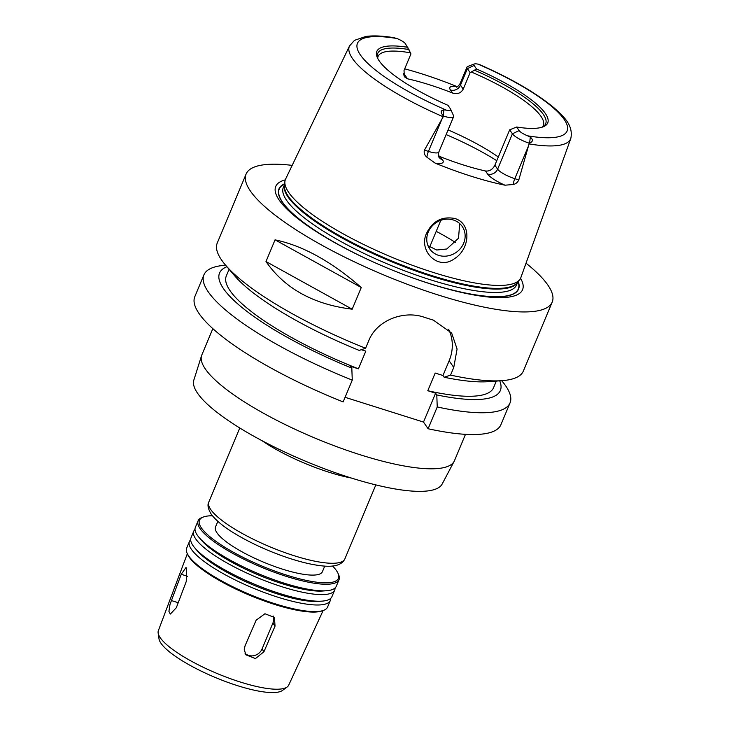 <?xml version="1.0" encoding="UTF-8"?>
<svg xmlns="http://www.w3.org/2000/svg" width="729" height="729" viewBox="0 0 729 729"><rect width="100%" height="100%" fill="white"/><g stroke="black" fill="none" stroke-linecap="round" stroke-linejoin="round"><path stroke-width="1.09" d="M176.309 607.758L170.304 614.073L168.918 611.385L169.994 604.45L181.239 574.288L185.95 567.572L186.67 568.164L186.241 581.532L176.309 607.758M273.102 615.95A10.534 9.568 -34.6 0 1 272.901 623.058L262.048 648.992A10.534 9.568 -34.6 0 1 245.044 653.293M263.944 651.735L255.442 658.588L245.892 654.815L244.261 649.63L245.044 645.821L256.152 620.188L264.937 613.745L274.45 617.463L275.033 626.147L263.944 651.735L262.048 648.992M465.485 434.338L454.468 460.682A136.934 32.987 -157.3 0 1 454.158 461.329A136.934 32.987 -157.3 0 1 336.825 446.713A136.934 32.987 -157.3 0 1 205.405 369.074A136.934 32.987 -157.3 0 1 201.569 355.661A136.934 32.987 -157.3 0 1 201.815 354.996L212.832 328.651M454.158 461.329L442.175 484.001A134.628 32.431 -157.3 0 1 326.82 469.64A134.628 32.431 -157.3 0 1 197.614 393.305A134.628 32.431 -157.3 0 1 193.832 380.119L201.569 355.661M351.296 478.024A73.729 17.76 -157.3 0 1 261.902 440.626M324.742 566.078L322.409 571.664A57.937 13.951 -157.3 0 1 273.22 565.968A57.937 13.951 -157.3 0 1 217.032 532.908A57.937 13.951 -157.3 0 1 215.511 526.949L217.853 521.363M332.533 566.005A75.315 18.143 -157.3 0 1 338.001 573.304A75.315 18.143 -157.3 0 1 283.153 573.996A75.315 18.143 -157.3 0 1 201.459 527.987A75.315 18.143 -157.3 0 1 203.391 516.998A75.315 18.143 -157.3 0 1 212.431 515.768M338.001 573.304L338.575 574.589A76.363 18.398 -157.3 0 1 339.012 579.719A76.363 18.398 -157.3 0 1 274.177 572.21A76.363 18.398 -157.3 0 1 200.12 528.634A76.363 18.398 -157.3 0 1 198.115 520.779A76.363 18.398 -157.3 0 1 202.079 517.49L203.391 516.998M339.012 579.719L336.251 586.326A76.363 18.398 -157.3 0 1 326.364 590.754A76.363 18.398 -157.3 0 1 258.704 573.823A76.363 18.398 -157.3 0 1 199.145 537.537A76.363 18.398 -157.3 0 1 197.359 535.232A76.363 18.398 -157.3 0 1 195.354 527.377L198.115 520.779M326.364 590.754L322.683 591.019A72.718 17.514 -157.3 0 1 258.257 574.899A72.718 17.514 -157.3 0 1 201.541 540.344L199.145 537.537M335.03 588.021A76.363 18.398 -157.3 0 1 334.675 590.089A76.363 18.398 -157.3 0 1 269.839 582.589A76.363 18.398 -157.3 0 1 195.782 539.004A76.363 18.398 -157.3 0 1 193.777 531.149A76.363 18.398 -157.3 0 1 194.998 529.445M334.675 590.089L331.914 596.696A76.363 18.398 -157.3 0 1 322.027 601.124A76.363 18.398 -157.3 0 1 254.366 584.193A76.363 18.398 -157.3 0 1 194.798 547.907A76.363 18.398 -157.3 0 1 193.021 545.611A76.363 18.398 -157.3 0 1 191.016 537.756L193.777 531.149M322.027 601.124L318.336 601.398A72.718 17.514 -157.3 0 1 253.92 585.269A72.718 17.514 -157.3 0 1 197.195 550.723L194.798 547.907M330.693 598.4A76.363 18.398 -157.3 0 1 330.337 600.468A76.363 18.398 -157.3 0 1 265.502 592.959A76.363 18.398 -157.3 0 1 191.445 549.384A76.363 18.398 -157.3 0 1 189.431 541.529A76.363 18.398 -157.3 0 1 190.661 539.824M330.337 600.468L327.576 607.066A76.363 18.398 -157.3 0 1 323.612 610.355A76.363 18.398 -157.3 0 1 253.865 596.149A76.363 18.398 -157.3 0 1 188.683 555.981A76.363 18.398 -157.3 0 1 187.116 553.265A76.363 18.398 -157.3 0 1 186.67 548.126L189.431 541.529M323.612 610.355L322.3 610.847A75.315 18.143 -157.3 0 1 253.51 596.832A75.315 18.143 -157.3 0 1 189.23 557.22A75.315 18.143 -157.3 0 1 187.69 554.541L187.116 553.265M323.12 610.547L288.702 685.16A70.64 17.013 -157.3 0 1 287.144 686.991A70.64 17.013 -157.3 0 1 224.076 676.312A70.64 17.013 -157.3 0 1 160.271 637.766A70.64 17.013 -157.3 0 1 158.147 633.036A70.64 17.013 -157.3 0 1 158.366 630.64L187.326 553.739M287.144 686.991L282.442 690.454A67.606 16.284 -157.3 0 1 222.081 680.221A67.606 16.284 -157.3 0 1 161.027 643.342A67.606 16.284 -157.3 0 1 158.995 638.814L158.147 633.036M361.311 349.71L365.812 351.132L358.413 368.819L350.622 366.359L351.815 368.099L352.271 380.119L343.149 401.916A165.902 39.958 -157.3 0 1 194.816 296.657L203.929 274.86A165.902 39.958 -157.3 0 1 225.425 265.228L225.616 265.21M501.67 380.693L501.798 380.839A165.902 39.958 -157.3 0 1 510.036 402.9L500.914 424.697A165.902 39.958 -157.3 0 1 428.114 428.752L423.503 422.073L345.081 397.305M436.224 231.339A90.852 21.879 -157.3 0 1 455.625 242.593M427.978 245.691L436.735 250.011L446.759 248.999L458.514 238.237L459.707 223.603M426.693 233.016C432.734 220.951 442.12 216.103 454.85 218.5C471.982 223.466 469.923 249.227 454.459 258.686C437.992 271.234 417.927 250.503 426.693 233.016M453.347 219.985A19.747 17.943 145.4 0 0 431.313 226.992A19.747 17.943 145.4 0 0 429.7 248.89A19.747 17.943 145.4 0 0 456.154 252.425A19.747 17.943 145.4 0 0 462.204 226.437A19.747 17.943 145.4 0 0 453.347 219.985M446.121 134.573A105.331 25.369 -157.3 0 1 496.768 160.681M509.671 129.844L516.633 127.01L519.103 130.582A9.905 2.387 22.7 0 0 527.614 135.813L530.293 137.125C533.273 139.658 533.054 141.636 529.637 143.039L529.245 143.203A15.172 3.654 -157.3 0 1 512.405 133.808L509.671 129.844L494.873 165.21C492.64 169.52 489.505 171.443 485.478 170.978L487.573 174.012A23.064 5.559 22.7 0 0 505.006 185.193L513.262 184.492C515.722 184 517.572 182.478 518.802 179.945L514.811 178.678A15.172 3.654 -157.3 0 1 509.07 176.527A15.172 3.654 -157.3 0 1 497.615 169.174L494.873 165.21M529.245 143.203L518.802 179.945M448.071 129.917A89.53 21.569 -157.3 0 1 498.308 156.99M377.686 58.211A89.53 21.569 -157.3 0 1 378.096 56.388A89.53 21.569 -157.3 0 1 410.491 52.834L405.452 43.758A9.905 2.387 22.7 0 0 396.941 38.528L393.596 37.626C382.506 35.858 373.257 35.466 365.858 36.45L354.467 40.35L349.528 45.936L285.595 179.079A127.529 30.718 -157.3 0 0 284.911 181.421A127.529 30.718 -157.3 0 0 288.793 192.538A127.529 30.718 -157.3 0 0 408.541 263.862A127.529 30.718 -157.3 0 0 519.704 279.635A127.529 30.718 -157.3 0 0 520.889 277.503L570.798 138.492A119.93 28.887 -157.3 0 1 529.145 143.914M570.798 138.492C573.741 124.65 562.533 115.629 554.222 107.965C536.571 93.248 511.849 78.86 480.046 64.799L478.096 64.161A9.905 2.387 22.7 0 0 474.342 63.988A9.905 2.387 22.7 0 0 474.087 65.437L476.556 69.009L470.132 72.627L467.389 68.663L460.491 85.165A7.901 7.181 -34.6 0 1 450.449 90.004L452.545 93.03A89.53 21.569 22.7 0 0 407.511 78.814L404.322 76.727L404.03 70.431L410.937 53.928L410.491 52.834M452.545 93.03C457.283 94.533 460.846 93.23 463.225 89.129L460.491 85.165A15.172 3.654 -157.3 0 1 460.09 83.607C458.35 86.131 457.074 87.298 456.263 87.106M470.132 72.627L463.225 89.129M471.572 72.125A89.53 21.569 -157.3 0 1 543.296 125.497A89.53 21.569 -157.3 0 1 542.285 127.065M505.006 185.193A122.262 29.452 -157.3 0 1 435.158 163.141A23.064 5.559 22.7 0 0 442.539 159.788L440.444 156.762A89.53 21.569 22.7 0 0 485.478 170.978M440.444 156.762L438.411 155.605M474.789 70.33A91.052 21.934 -157.3 0 1 543.606 126.263A91.052 21.934 -157.3 0 1 541.893 127.256M476.556 69.009A92.638 22.317 -157.3 0 1 542.923 126.91A92.638 22.317 -157.3 0 1 516.633 127.01M450.668 109.259L453.52 115.647A15.172 3.654 -157.3 0 1 453.611 116.667A15.172 3.654 -157.3 0 1 443.578 116.139L443.25 115.756C440.362 112.357 440.58 110.389 443.906 109.842L446.449 110.179A9.905 2.387 22.7 0 0 450.668 109.259A9.905 2.387 22.7 0 0 450.467 108.903L447.998 105.331A92.638 22.317 -157.3 0 1 377.358 57.646A92.638 22.317 -157.3 0 1 407.921 47.33M442.33 118.171L428.424 151.395L424.442 150.138L443.578 116.139M474.087 65.437L467.389 68.663A15.172 3.654 -157.3 0 1 466.997 67.104A15.172 3.654 -157.3 0 1 467.781 66.448L474.342 63.988M424.442 150.138C423.713 152.844 424.533 155.195 426.884 157.218L435.158 163.141M404.695 68.854A121.214 29.196 -157.3 0 1 456.755 86.487A23.064 5.559 22.7 0 0 450.449 90.004M457.329 86.705L456.755 86.487M377.832 58.63A91.052 21.934 -157.3 0 1 377.34 56.707A91.052 21.934 -157.3 0 1 408.987 49.545M275.052 239.841C302.708 245.609 331.44 261.501 361.265 287.499L352.189 309.196C313.479 304.449 284.738 288.556 265.985 261.538L275.052 239.841L361.265 287.499M352.189 309.196L265.985 261.538M365.594 348.262A165.902 39.958 -157.3 0 1 225.489 265.064L234.492 275.617A152.197 36.66 -157.3 0 0 359.215 350.412L365.594 348.262L368.792 340.616C376.811 320.168 403.766 310.144 423.959 317.161A165.902 39.958 22.7 0 0 433.4 320.14L451.661 333.044L457.083 349.036L453.757 367.443L450.558 375.098L444.18 377.248L442.977 375.508L435.186 373.048L427.786 390.726L435.587 393.195L436.789 394.927L437.236 406.955L428.114 428.752M448.654 329.335A42.136 38.282 -34.6 0 1 449.146 360.773L442.977 375.508M435.587 393.195L423.503 422.073M526.028 263.196A165.902 39.958 -157.3 0 1 552.199 302.098L523.358 371.052A165.902 39.958 -157.3 0 1 501.871 380.675A165.902 39.958 -157.3 0 1 450.558 375.098M225.489 265.064A165.902 39.958 -157.3 0 1 221.616 260.071A165.902 39.958 -157.3 0 1 217.26 243.003L246.101 174.049A165.902 39.958 -157.3 0 1 292.183 165.374M552.199 302.098A165.902 39.958 -157.3 0 1 411.347 285.786A165.902 39.958 -157.3 0 1 250.457 191.116A165.902 39.958 -157.3 0 1 246.101 174.049M501.871 380.675L488.038 381.677A152.197 36.66 -157.3 0 1 444.18 377.248M496.321 381.076L493.56 387.691A144.834 34.883 -157.3 0 1 427.786 390.726M499.702 380.839A152.197 36.66 -157.3 0 1 436.789 394.927M510.036 402.9A165.902 39.958 -157.3 0 1 437.236 406.955M352.271 380.119A165.902 39.958 -157.3 0 1 203.929 274.86M351.815 368.099A152.197 36.66 -157.3 0 1 226.901 266.723M358.413 368.819A144.834 34.883 -157.3 0 1 226.327 275.899L229.097 269.293M341.773 246.502A129.844 31.274 -157.3 0 1 282.387 202.261A129.844 31.274 -157.3 0 1 284.62 183.763M518.246 281.494A129.844 31.274 -157.3 0 1 433.445 284.848M520.552 278.296A133.772 32.222 -157.3 0 1 434.156 285.066A133.772 32.222 -157.3 0 1 341.108 246.147A133.772 32.222 -157.3 0 1 279.253 200.202A133.772 32.222 -157.3 0 1 285.267 179.881M178.222 602.701L171.306 600.514M187.535 576.284L181.239 574.288M272.901 623.058L275.033 626.147M375.827 484.903L344.872 558.897A73.729 17.76 -157.3 0 1 282.269 551.653A73.729 17.76 -157.3 0 1 210.763 509.571A73.729 17.76 -157.3 0 1 208.831 501.989L239.786 427.987M519.103 130.582L512.405 133.808L497.615 169.174A7.901 7.181 -34.6 0 1 487.573 174.012M530.293 137.125L529.637 143.039M528.707 145.454L514.811 178.678A7.901 2.697 107.5 0 0 513.262 184.492M443.906 109.842L443.25 115.756M453.611 116.667L438.822 152.042A15.172 3.654 -157.3 0 1 433.564 152.68A15.172 3.654 -157.3 0 1 428.424 151.395A7.901 2.697 -72.5 0 0 426.884 157.218M446.449 110.179A113.624 27.365 -157.3 0 1 360.445 55.012A113.624 27.365 -157.3 0 1 396.941 38.528M443.132 116.749A119.93 28.887 -157.3 0 1 352.535 58.602A119.93 28.887 -157.3 0 1 349.528 45.936M478.096 64.161A113.624 27.365 -157.3 0 1 564.109 119.328A113.624 27.365 -157.3 0 1 527.614 135.813M438.822 152.042C438.247 155.195 438.311 156.917 439.004 157.209A7.901 7.181 145.4 0 0 442.539 159.788M403.511 74.85A7.901 7.181 145.4 0 0 405.415 75.78A23.064 5.559 22.7 0 0 403.374 73.583M407.511 78.814L405.415 75.78M449.146 360.773L453.757 367.443M372.173 261.465A129.562 31.21 -157.3 0 1 282.633 202.343A129.562 31.21 -157.3 0 1 284.583 184.009M518.091 281.686A129.562 31.21 -157.3 0 1 401.433 273.712M519.704 279.635L517.335 282.642A126.509 30.472 -157.3 0 1 407.064 266.996A126.509 30.472 -157.3 0 1 288.283 196.256A126.509 30.472 -157.3 0 1 284.428 185.221L284.911 181.421M517.645 282.251A126.399 30.445 -157.3 0 1 409.215 268.618A126.399 30.445 -157.3 0 1 288.073 197.021A126.399 30.445 -157.3 0 1 284.492 184.719M517.736 282.141L516.551 284.966A126.399 30.445 -157.3 0 1 409.233 272.546A126.399 30.445 -157.3 0 1 286.652 200.411A126.399 30.445 -157.3 0 1 283.335 187.408L284.51 184.583M344.872 558.897C341.892 565.103 333.946 567.39 321.042 565.75C311.256 564.62 299.81 561.84 286.707 557.421C267.971 550.996 250.922 543.196 235.558 534.038C223.821 526.985 215.693 520.333 211.155 514.054C208.002 508.806 207.227 504.787 208.831 501.989M466.997 67.104L460.09 83.607M440.835 220.304L429.654 247.049"/></g></svg>
